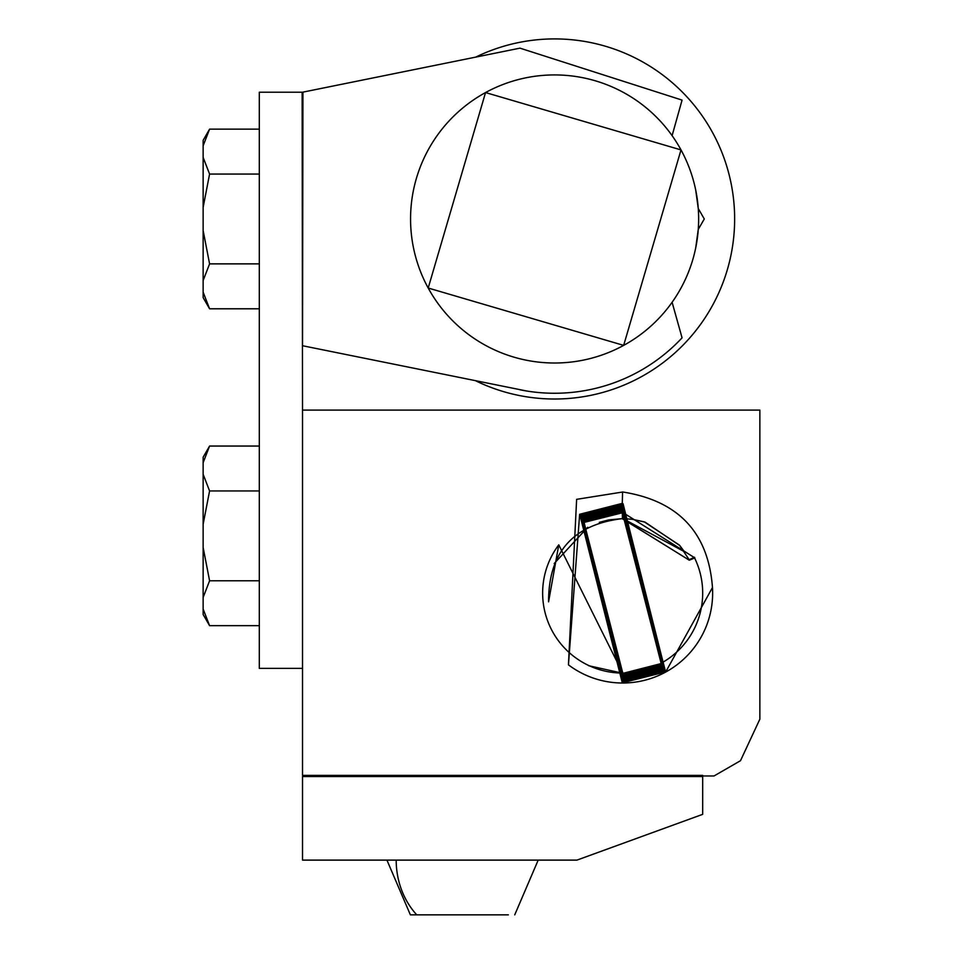 <?xml version="1.0" encoding="UTF-8"?>
<svg xmlns="http://www.w3.org/2000/svg" width="963" height="963" viewBox="0 0 963 963"><rect width="100%" height="100%" fill="white"/><g stroke="black" fill="none" stroke-linecap="round" stroke-linejoin="round"><path stroke-width="1.44" d="M608.772 519.912L599.311 522.343M568.447 664.843A89.98 89.98 0 0 0 712.476 587.538C708.347 532.659 678.446 500.808 622.76 491.997L576.632 499.34L568.447 664.843L579.642 514.29L622.267 503.372L665.481 671.416L623.049 682.285L580.039 515.012L622.267 504.191L665.096 670.705L623.049 681.467L580.424 515.723L622.267 504.997L664.699 669.983L623.049 680.66L580.821 516.433L622.267 505.816L664.314 669.273L623.049 679.842L581.207 517.143L622.267 506.634L663.916 668.563L623.049 679.023L581.592 517.865L622.267 507.441L663.531 667.841L623.049 678.217L581.989 518.576L622.267 508.259L663.146 667.13L623.049 677.398L582.374 519.286L622.267 509.066L662.749 666.42L623.049 676.592L582.771 520.008L622.267 509.884L662.363 665.698L623.049 675.773L583.157 520.718L622.267 510.691L661.966 664.988L623.049 674.955L583.542 521.428L622.267 511.509L661.581 664.277L623.049 674.148L583.939 522.151L622.267 512.328L661.196 663.555L623.049 673.33L588.622 665.698M622.953 518.636L684.344 551.655M612.324 383.43L609.711 384.321L612.324 383.43M526.713 391.014L302.526 345.729L302.936 92.135L519.984 48.15L302.936 92.135L519.984 48.15L682.069 100.104L672.102 135.639M209.585 446.05L259.312 446.05L209.585 446.05L203.145 462.673L203.145 457.208L209.585 446.05L259.312 446.05L209.585 446.05L203.145 462.673L203.145 614.514L209.585 625.673L203.145 609.049M302.526 345.729L302.141 92.207L302.526 410.094L759.855 410.094L759.855 719.168L740.499 760.698L714.052 775.961L302.526 776.539L702.689 776.539L702.689 814.337L576.933 860.115L302.526 860.115L302.526 776.539M702.689 776.539L702.689 775.384L302.526 775.384L302.526 410.094M302.526 775.384L304.693 775.961M623.037 673.847L558.769 544.853L548.573 601.851C548.525 552.208 573.154 524.474 622.435 518.636L689.267 560.213L694.841 557.902L623.037 512.617L584.072 522.403L622.291 673.847L661.437 664.013L623.037 511.81L583.686 521.693L622.291 674.666L661.834 664.735L623.037 510.992L583.301 520.971L622.291 675.472L662.219 665.445L623.037 510.173L582.904 520.261L622.291 676.291L662.604 666.155L623.037 509.367L582.519 519.551L622.291 677.109L663.001 666.865L623.037 508.548L582.121 518.84L622.291 677.916L663.387 667.588L623.037 507.742L581.736 518.118L622.291 678.734L663.784 668.298L623.037 506.923L581.351 517.408L622.291 679.541L664.169 669.008L623.037 506.117L580.954 516.698L622.291 680.36L664.554 669.73L623.037 505.298L580.569 515.975L622.291 681.178L664.952 670.441L623.037 504.48L580.171 515.265L622.291 681.985L665.337 671.151L623.037 503.673L579.786 514.555L622.291 682.803L665.734 671.873L712.476 587.538M505.888 914.85L410.382 914.85L386.933 860.115M419.23 914.85L462.553 914.85M431.58 914.85L440.404 914.85L431.58 914.85M493.538 914.85L484.714 914.85M493.742 914.85L508.356 914.85M694.443 557.673A80.013 80.013 0 0 1 562.103 645.33A80.013 80.013 0 0 1 558.769 544.853M689.219 560.117L622.122 518.636L608.76 519.912M587.707 527.279L554.182 563.548M689.039 559.732L694.504 557.228M302.526 668.382L259.312 668.382L259.312 92.207L302.141 92.207L302.526 93.652L302.141 92.207M519.984 389.786A174.291 174.291 0 0 0 682.069 337.832L680.444 339.554M682.069 337.832L672.102 302.298L674.762 298.398M259.312 490.949L209.585 490.949L203.145 474.326M209.585 490.949L203.145 524.209M259.312 580.773L209.585 580.773L203.145 547.514M209.585 580.773L203.145 597.397M204.264 616.452L209.585 625.673L259.312 625.673M203.145 145.786L203.145 140.321L209.585 129.15L203.145 145.786L203.145 297.615L209.585 308.786L203.145 292.162L209.585 308.786L259.312 308.786M259.312 174.062L209.585 174.062L203.145 157.438M203.145 140.321L209.585 129.15L259.312 129.15M209.585 174.062L203.145 207.31M259.312 263.874L209.585 263.874L203.145 230.626M209.585 263.874L203.145 280.51M519.984 48.15L302.936 92.135L302.526 93.652M428.198 288.021L485.545 92.556L681.01 149.915L623.663 345.38L428.198 288.021A144.041 144.041 0 0 0 623.663 345.38A144.041 144.041 0 0 0 681.01 149.915A144.041 144.041 0 0 0 485.545 92.556A144.041 144.041 0 0 0 428.198 288.021M695.731 247.78L698.259 229.411L704.29 218.974L698.259 208.526L695.731 190.156M475.71 380.818A180.057 180.057 0 0 0 684.837 94.639A180.057 180.057 0 0 0 475.71 57.118M622.267 503.372L622.592 491.985M396.19 860.115A75.62 66.363 90 0 0 416.762 914.85M622.435 518.636L622.291 512.617M623.976 518.648L632.149 519.262L645.017 522.115L679.782 545.539L684.32 551.618M514.736 914.85L538.185 860.115M622.543 518.636L632.246 519.274L644.295 521.886L679.445 545.13L688.593 558.877M209.585 308.786L204.216 299.493"/></g></svg>
